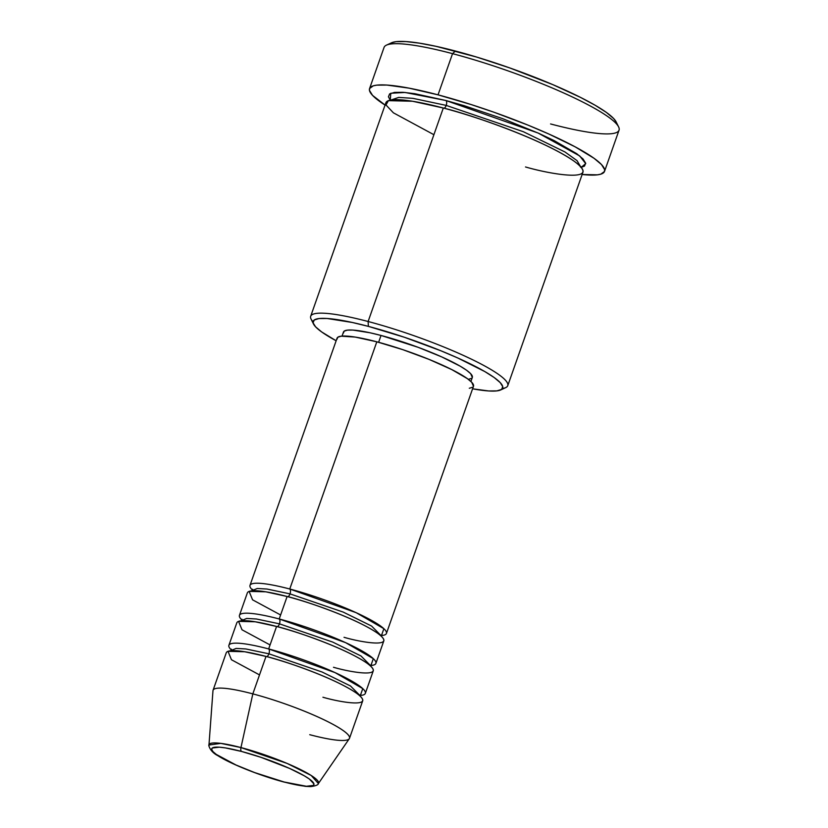 <?xml version="1.0" encoding="UTF-8"?>
<svg xmlns="http://www.w3.org/2000/svg" width="828" height="828" viewBox="0 0 828 828"><rect width="100%" height="100%" fill="white"/><g stroke="black" fill="none" stroke-linecap="round" stroke-linejoin="round"><path stroke-width="1.24" d="M322.93 697.238C342.243 702.868 376.802 708.137 356.589 693.253C334.678 677.925 283.041 660.402 266.016 656.428L252.83 693.874L240.958 747.57A4.016 1.842 104.8 0 0 241.507 751.441A54.172 8.29 19.4 0 1 309.341 779.024A54.172 8.29 19.4 0 1 284.128 782.005A54.172 8.29 19.4 0 1 216.294 754.422A54.172 8.29 19.4 0 1 241.507 751.441A4.016 1.842 -75.2 0 1 240.958 747.57L220.786 743.368L208.966 745.024A58.053 8.88 19.4 0 1 240.958 747.57L252.83 693.874A72.326 11.064 -160.6 0 0 212.972 690.718L208.966 745.024C208.294 743.917 209.184 751.338 217.867 755.685C230.857 764.099 261.141 776.074 284.428 782.149A4.016 1.842 -75.2 0 1 284.128 782.005L254.693 772.596L235.98 764.989L216.294 754.422L213.034 751.679L211.689 749.516L212.299 748.005L219.254 747.177L225.33 747.891L241.507 751.441L260.934 757.309L289.655 768.456L304.29 775.805L309.341 779.024L313.957 783.93L313.336 785.441L306.381 786.269L284.128 782.005A4.016 1.842 104.8 0 0 284.439 782.149L305.263 786.341L310.79 786.6C315.82 785.855 318.356 784.84 318.387 783.557L311.204 775.474L287.15 763.447L240.958 747.57A58.053 8.88 19.4 0 1 295.575 767.183A58.053 8.88 19.4 0 1 318.387 783.557L349.292 738.721A72.326 11.064 -160.6 0 0 320.881 718.321A72.326 11.064 -160.6 0 0 252.83 693.874L266.016 656.428A72.326 11.064 -160.6 0 0 226.251 652.806L213.065 690.262A72.326 11.064 19.4 0 1 252.83 693.874A72.326 11.064 19.4 0 1 349.509 738.307A72.326 11.064 19.4 0 1 309.744 734.695M290.017 593.883A4.016 1.842 104.8 0 0 289.759 589.008L356.154 612.679L383.871 628.69L381.47 635.531A72.326 11.064 19.4 0 0 386.438 633.441A72.326 11.064 19.4 0 0 289.759 589.008L376.812 341.809A72.326 11.064 -160.6 0 0 337.048 338.197L249.994 585.386A72.326 11.064 19.4 0 1 289.759 589.008A4.016 1.842 -75.2 0 1 290.017 593.883L343.237 612.099L371.575 626.04L381.325 635.852L371.575 626.04L343.237 612.099L290.017 593.883A4.016 1.842 -75.2 0 1 287.43 596.646A4.016 1.842 104.8 0 0 290.017 593.883L266.926 589.029L257.239 588.491L252.468 590.467L257.239 588.491L266.926 589.029L290.017 593.883M344.034 637.312C363.347 642.932 397.906 648.21 377.692 633.327C355.781 617.998 304.145 600.476 287.119 596.502A72.326 11.064 -160.6 0 0 247.355 592.879L239.447 615.349A72.326 11.064 19.4 0 1 279.202 618.971L345.597 642.642L373.314 658.653L370.913 665.495A72.326 11.064 19.4 0 0 375.881 663.404A72.326 11.064 19.4 0 0 279.202 618.971L287.119 596.502L279.202 618.971A4.016 1.842 -75.2 0 1 279.471 623.846A4.016 1.842 104.8 0 0 279.202 618.971M370.768 665.815L361.029 656.004L332.69 642.062L279.471 623.846L332.69 642.062L361.029 656.004L370.778 665.815L371.503 664.822M333.487 667.275C352.79 672.905 387.349 678.173 367.135 663.29C345.224 647.962 293.588 630.439 276.573 626.465A72.326 11.064 -160.6 0 0 236.808 622.842L228.89 645.312A72.326 11.064 19.4 0 1 268.655 648.935L335.05 672.605L362.767 688.617L360.366 695.458A72.326 11.064 19.4 0 0 365.334 693.367A72.326 11.064 19.4 0 0 268.655 648.935L276.573 626.465L268.655 648.935A4.016 1.842 -75.2 0 1 268.914 653.809A4.016 1.842 104.8 0 0 268.655 648.935M276.883 626.61A4.016 1.842 104.8 0 0 279.471 623.846A4.016 1.842 -75.2 0 1 276.883 626.61M360.221 695.779L350.472 685.967L322.133 672.025L268.914 653.809L322.133 672.025L350.472 685.967L360.221 695.779L360.946 694.785L359.073 695.168M266.326 656.573A4.016 1.842 104.8 0 0 268.914 653.809A4.016 1.842 -75.2 0 1 266.326 656.573M525.511 166.966C553.404 175.091 603.322 182.698 574.125 161.212C542.475 139.063 467.892 113.767 443.301 108.013L368.118 321.502A104.473 15.98 -160.6 0 0 311.049 319.028L313.501 324.007A100.457 15.37 19.4 0 1 368.377 326.377L368.118 321.502L443.301 108.013A104.473 15.98 -160.6 0 0 385.869 102.786L310.686 316.275A104.473 15.98 19.4 0 1 368.118 321.502A104.473 15.98 19.4 0 1 507.761 385.682A104.473 15.98 19.4 0 1 502.472 388.498M500.723 389.936L505.753 387.597A104.473 15.98 -160.6 0 0 470.904 358.928A104.473 15.98 -160.6 0 0 368.118 321.502L368.377 326.377A100.457 15.37 19.4 0 1 467.22 362.364A100.457 15.37 19.4 0 1 500.723 389.936A100.457 15.37 19.4 0 1 472.581 388.808L488.696 390.961L496.852 390.888L501.592 389.429L502.731 386.645L500.226 382.619L494.171 377.527L484.804 371.565L457.677 357.934L440.951 350.803L404.406 337.265L368.377 326.377L352.314 322.475L327.112 318.49L318.956 318.552L314.216 320.012L313.077 322.806L315.592 326.832L321.637 331.924L336.137 340.763A100.457 15.37 19.4 0 1 313.501 324.007M604.533 171.375L619.044 130.172A124.562 19.054 -160.6 0 0 452.543 53.654L455.441 51.036A120.546 18.444 -160.6 0 0 391.489 42.808L386.459 45.136A124.562 19.054 19.4 0 1 452.543 53.654A124.562 19.054 -160.6 0 0 384.057 47.424L369.557 88.627A124.562 19.054 19.4 0 1 438.033 94.847L452.543 53.654L438.033 94.847A124.562 19.054 19.4 0 1 604.533 171.375A124.562 19.054 19.4 0 1 582.136 174.491L597.34 174.843L600.828 174.159L604.481 171.51L604.626 169.574L601.521 164.586L594.018 158.272L575.181 146.856L548.757 133.981L528.026 125.142L494.244 112.329L471.194 104.576L438.033 94.847L409.094 88.161L386.862 85.067L376.75 85.149L373.262 85.843L369.599 88.492L369.464 90.428L372.569 95.406L385.393 105.301M446.199 105.404A4.016 1.842 104.8 0 0 445.94 100.519L538.138 133.049L579.662 155.912L585.717 163.623L581.173 167.359L584.475 166.097L585.665 163.188L583.057 159.007L576.764 153.718L554.201 140.625L538.8 133.339L502.71 118.663L464.229 105.715L445.94 100.519A4.016 1.842 -75.2 0 1 446.199 105.404L523.317 131.693L564.975 151.969L577.044 160.642L580.583 166.687L577.044 160.642L564.975 151.969L523.317 131.693L446.199 105.404A4.016 1.842 -75.2 0 1 443.611 108.157A4.016 1.842 104.8 0 0 446.199 105.404L412.913 98.346L398.703 97.414L391.158 99.971L398.703 97.414L412.913 98.346L446.199 105.404M242.004 620.1A72.326 11.064 19.4 0 1 239.447 615.349M252.561 590.136A72.326 11.064 19.4 0 1 249.994 585.386M343.423 333.022L344.2 331.128L347.418 330.134L352.966 330.082L370.106 332.794L381.025 335.454L378.624 342.295L381.025 335.454A68.31 10.453 -160.6 0 0 343.475 332.038L342.047 336.096M313.046 321.792A104.473 15.98 19.4 0 1 310.686 316.275M385.051 105.084A124.562 19.054 19.4 0 1 369.557 88.627M231.457 650.063A72.326 11.064 19.4 0 1 228.89 645.312M365.334 693.367L373.242 670.897A72.326 11.064 -160.6 0 0 276.573 626.465L255.221 621.776L238.557 621.362L242.014 629.787L270.063 644.94M349.509 738.307L362.695 700.861A72.326 11.064 -160.6 0 0 266.016 656.428L244.664 651.74L228.011 651.325L231.467 659.75L259.506 674.903M391.458 42.818L396.136 41.648L405.927 41.566L419.434 43.16L436.159 46.358L476.545 57.028L509.841 67.958L552.804 84.632L580.356 97.321L595.146 105.259L606.386 112.422L613.651 118.528L616.167 121.944M390.278 100.126L388.425 96.804L389.615 93.906L394.542 92.384L403.019 92.312L414.735 93.688L445.94 100.519L404.975 92.457L390.764 93.264L390.278 100.126M507.761 385.682L582.943 172.193A104.473 15.98 -160.6 0 0 443.301 108.013L412.468 101.233L388.404 100.654L385.983 104.97L393.393 112.815L433.903 134.705M470.904 381.47L472.333 377.413A68.31 10.453 -160.6 0 0 381.025 335.454L418.15 347.315L441.748 356.909L460.192 366.173L466.568 370.23L470.687 373.697L472.322 377.464M471.608 378.324L468.389 379.317M336.996 339.232L337.814 337.224L341.229 336.178L355.212 337.079L376.812 341.809L402.75 349.644L429.059 359.393L451.757 369.578L467.375 378.634L471.732 382.298L473.471 386.293M472.726 387.204L469.31 388.26M386.438 633.441L473.492 386.241A72.326 11.064 -160.6 0 0 376.812 341.809L289.759 589.008M375.881 663.404L383.799 640.934A72.326 11.064 -160.6 0 0 287.119 596.502L265.767 591.803L249.114 591.399L252.571 599.824L280.609 614.976M618.609 126.891L616.146 121.923A120.546 18.444 -160.6 0 0 455.441 51.036L452.543 53.654A124.562 19.054 19.4 0 1 618.609 126.891A124.562 19.054 19.4 0 1 550.568 123.952M231.416 649.162L231.364 650.394L236.135 648.417L245.823 648.955L268.914 653.809L245.823 648.955L236.135 648.417L231.364 650.394L230.639 651.388M241.911 620.431L246.682 618.454L256.38 618.992L279.471 623.846L256.38 618.992L246.682 618.454L241.911 620.431L241.973 619.199M381.408 635.055L382.05 634.859L381.325 635.852M580.811 166.583L580.48 167.111M252.519 589.236L251.743 591.461M252.902 589.805L253.741 590.716"/></g></svg>

